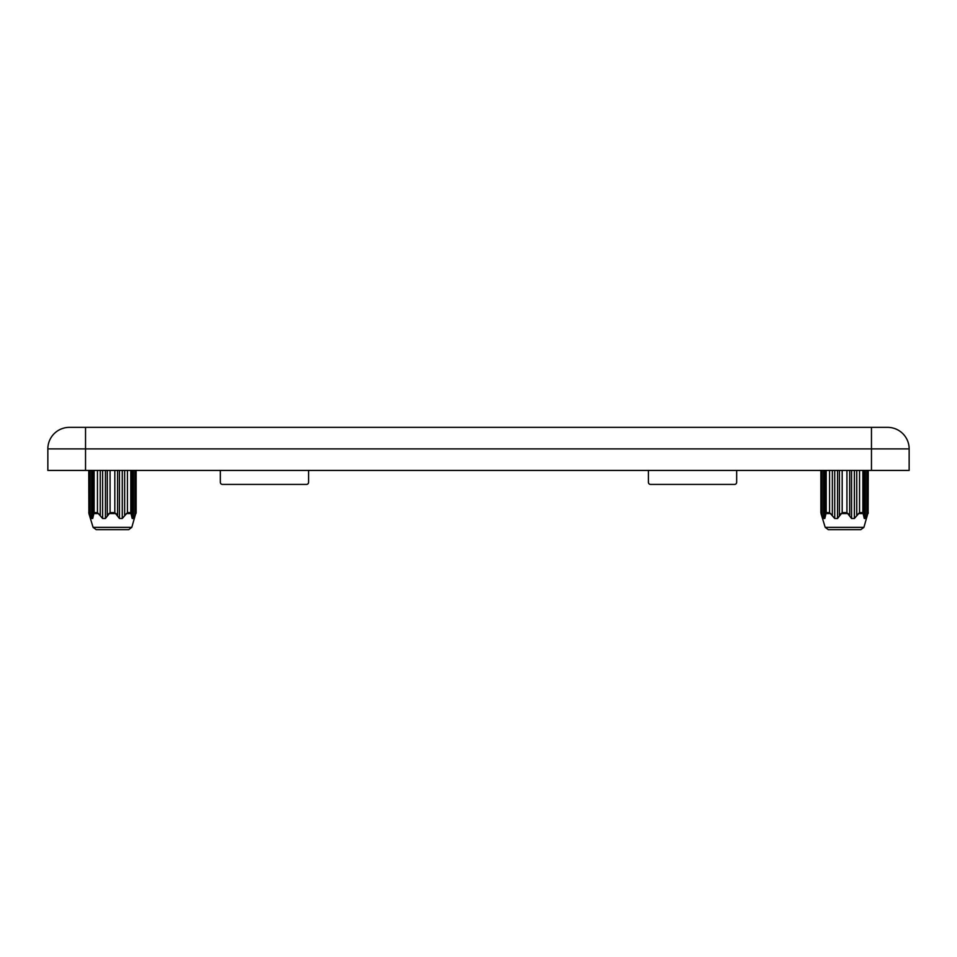 <?xml version="1.0" encoding="UTF-8"?>
<svg xmlns="http://www.w3.org/2000/svg" width="957" height="957" viewBox="0 0 957 957"><rect width="100%" height="100%" fill="white"/><g stroke="black" fill="none" stroke-linecap="round" stroke-linejoin="round"><path stroke-width="1.44" d="M47.85 448.893L47.85 470.425L909.15 470.425L909.15 448.893A21.532 21.532 0 0 0 887.618 427.36L69.383 427.36A21.532 21.532 0 0 0 47.85 448.893L909.15 448.893A21.532 21.532 0 0 0 887.618 427.36M133.346 470.425L133.346 518.491L136.014 512.629L136.014 470.425L136.133 512.629L136.133 470.425M130.786 470.425L130.786 512.629L132.186 518.491L133.346 518.491M127.437 470.425L127.437 512.629L130.786 512.629M114.816 470.425L114.816 512.629L119.458 518.491L122.269 518.491L127.437 512.629M110.079 470.425L110.079 512.629L114.816 512.629M97.458 470.425L97.458 512.629L102.626 518.491L105.437 518.491L110.079 512.629M94.109 470.425L94.109 512.629L97.458 512.629M92.709 470.425L92.709 518.491L94.109 512.629M821.285 513.562L823.654 518.491L824.814 518.491L826.214 512.629L826.214 470.425M862.891 470.425L862.891 512.629L864.291 518.491L865.451 518.491L868.119 512.629L868.119 470.425M854.374 470.425L854.374 518.491L859.542 512.629L859.542 470.425M846.921 470.425L846.921 512.629L851.563 518.491L854.374 518.491M837.542 470.425L837.542 518.491L842.184 512.629L842.184 470.425M829.563 470.425L829.563 512.629L834.731 518.491L837.542 518.491M220.325 470.425L220.325 482.268A2.153 2.153 0 0 0 222.479 484.421L306.455 484.421A2.153 2.153 0 0 0 308.609 482.268L308.609 470.425M648.391 470.425L648.391 482.268A2.153 2.153 0 0 0 650.545 484.421L734.521 484.421A2.153 2.153 0 0 0 736.675 482.268L736.675 470.425M825.197 527.355L863.908 527.355L860.822 529.64L828.284 529.64L825.197 527.355L821.01 513.562M820.986 470.425L820.986 512.629L820.986 470.425M88.881 470.425L88.881 512.629L91.549 518.491L92.709 518.491M122.137 529.64L96.179 529.64L128.716 529.64L131.803 527.355L135.715 513.562M126.312 513.562L131.48 513.562M108.799 513.562L116.096 513.562M93.415 513.562L98.583 513.562M862.891 512.629L859.542 512.629M863.585 513.562L858.417 513.562M846.921 512.629L842.184 512.629M848.201 513.562L840.904 513.562M829.563 512.629L826.214 512.629M830.688 513.562L825.52 513.562M868.238 470.425L868.119 512.629M85.532 470.425L85.532 427.36M871.468 470.425L871.468 427.36M863.908 527.355L867.82 513.562M849.696 470.425L849.696 515.392M856.754 470.425L856.754 515.392M851.563 470.425L851.563 518.491M864.039 470.425L864.039 515.392M866.958 470.425L866.958 515.392M864.291 470.425L864.291 518.491M865.451 470.425L865.451 518.491M822.147 470.425L822.147 515.392M825.066 470.425L825.066 515.392M823.654 470.425L823.654 518.491M824.814 470.425L824.814 518.491M839.409 470.425L839.409 515.392M834.731 470.425L834.731 518.491M832.351 470.425L832.351 515.392M88.762 470.425L88.881 512.629M88.762 512.629L89.18 513.562M88.905 513.562L93.092 527.355L131.803 527.355M90.042 470.425L90.042 515.392M91.549 470.425L91.549 518.491M92.961 470.425L92.961 515.392M100.246 470.425L100.246 515.392M102.626 470.425L102.626 518.491M105.437 470.425L105.437 518.491M107.304 470.425L107.304 515.392M117.591 470.425L117.591 515.392M119.458 470.425L119.458 518.491M122.269 470.425L122.269 518.491M124.649 470.425L124.649 515.392M131.934 470.425L131.934 515.392M132.186 470.425L132.186 518.491M134.853 470.425L134.853 515.392M136.133 512.629L135.99 513.562M868.238 512.629L868.095 513.562M820.867 470.425L820.867 512.629M93.092 527.355L96.179 529.64"/></g></svg>
